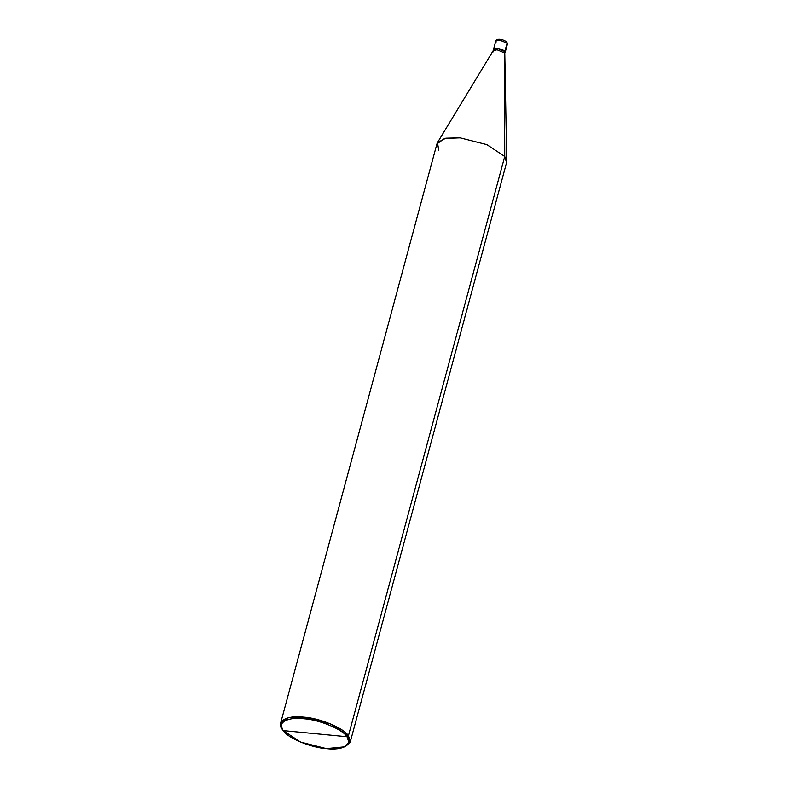 <?xml version="1.0" encoding="UTF-8"?>
<svg xmlns="http://www.w3.org/2000/svg" width="788" height="788" viewBox="0 0 788 788"><rect width="100%" height="100%" fill="white"/><g stroke="black" fill="none" stroke-linecap="round" stroke-linejoin="round"><path stroke-width="1.18" d="M495.79 41.084L493.16 50.816L497.031 49.811L504.468 52.914L504.793 53.722L506.723 161.304L504.744 156.448L348.424 735.765L330.546 723.926L303.804 717.169L288.3 717.779L280.607 723.207L436.916 143.889L444.609 138.461L460.113 137.851L486.856 144.608L504.744 156.448L504.468 52.914L504.744 156.448L486.856 144.608L460.113 137.851L445.811 138.196L437.468 142.618L493.249 50.609L497.031 49.811L504.468 52.914L504.832 51.555L504.763 53.948L504.832 51.555C502.636 48.275 491.032 47.152 493.83 50.501C491.032 47.152 502.636 48.275 504.832 51.555L505.128 52.599L507.393 44.217L506.95 42.345C504.507 39.745 497.051 37.637 495.79 41.084L499.651 40.08L507.088 43.182L506.28 41.991L507.088 43.182L504.645 53.19L504.832 51.555L497.395 48.462L493.524 49.467L497.395 48.462L504.832 51.555L507.088 43.182L499.651 40.08L495.79 41.084L496.085 42.119M347.035 736.741C354.019 744.266 342.662 750.787 326.37 748.6C311.093 747.753 287.364 737.864 283.237 730.614L347.035 736.741C342.908 729.501 319.179 719.611 303.902 718.764C287.61 716.578 276.253 723.098 283.237 730.614C276.253 723.098 287.61 716.578 303.902 718.764C319.179 719.611 342.908 729.501 347.035 736.741L283.237 730.614L300.524 742.06L326.37 748.6L344.849 746.807L348.887 742.335L347.035 736.741L348.424 735.765L347.035 736.741M493.16 50.816L493.465 51.85M437.468 142.618L438.739 150.114M280.607 723.207L282.429 729.432C275.199 721.65 286.96 714.903 303.804 717.169C319.613 718.045 344.149 728.27 348.424 735.765L504.744 156.448L506.566 162.673L350.246 741.991L348.424 735.765L350.345 741.547L344.849 746.807M282.035 728.88L283.237 730.614M345.479 746.492L350.246 741.991"/></g></svg>
